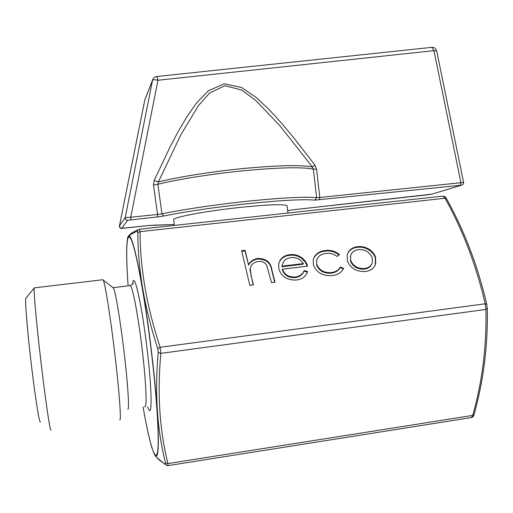 <?xml version="1.0" encoding="UTF-8"?>
<svg xmlns="http://www.w3.org/2000/svg" width="513" height="513" viewBox="0 0 513 513"><rect width="100%" height="100%" fill="white"/><g stroke="black" fill="none" stroke-linecap="round" stroke-linejoin="round"><path stroke-width="0.77" d="M291.596 209.958L428.862 194.651L431.933 194.145L461.591 185.167L314.841 200.134C303.831 199.063 281.304 200.262 247.266 203.744C216.807 206.957 183.737 211.843 163.871 215.986L161.941 213.85C182.256 209.56 216.178 204.514 247.42 201.237C282.33 197.691 305.395 196.511 316.611 197.697L313.34 169.123L316.579 169.194L319.811 197.473L460.911 182.711L433.94 50.652L157.978 80.252L130.764 217.249L157.568 214.447L153.502 185.046L157.876 184.257L161.941 213.85L157.568 214.447L157.574 216.903L127.666 220.276L121.664 228.311L148.449 225.547L174.266 224.514L153.406 225.181M154.189 180.441L169.502 148.161L177.697 132.489L186.546 117.323L196.441 103.094L208.445 90.718L224.277 83.792L241.514 87.518L256.372 97.611L269.466 109.929L281.541 123.146L293.013 136.862L314.879 164.994L312.417 167.001C301.221 164.769 278.181 165.276 243.284 168.514C212.19 171.554 178.492 176.921 158.402 181.91L157.876 184.257C178.049 179.268 212.183 173.843 243.675 170.746C278.995 167.45 302.221 166.911 313.34 169.123L312.417 167.001L280.04 125.935L255.865 100.516L241.661 90.051L224.886 85.722L209.682 92.956L198.512 105.511L180.909 134.695L158.402 181.91L154.189 180.441L153.502 185.046M174.375 225.419L173.695 219.788C171.541 217.518 205.88 210.971 240.828 207.316C269.447 204.456 284.856 203.969 287.068 205.867L287.081 205.982M487.228 308.044L485.939 309.442L485.215 303.786C476.346 265.567 462.957 230.388 445.047 198.249L443.052 196.12M157.799 348.744L160.139 347.288L160.864 353.354C157.177 393.465 159.543 430.202 167.963 463.566L167.873 465.65L166.879 465.567L165.423 464.233L165.526 463.008C157.068 429.593 154.637 392.721 158.235 352.393L157.799 348.744C144.454 307.954 137.805 269.254 137.837 232.652L137.407 231.183C132.867 233.12 129.898 234.813 128.494 236.275L127.602 238.013M153.349 451.754L154.721 454.89C156.689 458.051 160.255 461.161 165.423 464.233M127.82 409.278C129.539 410.163 127.859 383.512 123.941 351.001C120.222 319.644 115.419 291.217 113.488 288.069L112.86 287.581M119.76 419.865C121.446 421.34 119.247 390.682 114.694 352.777C110.359 316.232 105.088 283.394 103.228 280.098L102.568 279.765M51.011 429.888C50.396 433.466 45.702 402.359 41.053 362.627C36.532 324.299 33.473 290.069 34.224 287.94L34.538 287.825M40.444 421.917C39.559 424.713 35.185 397.607 31.197 363.39C27.304 330.385 24.913 300.547 25.83 298.31L26.08 298.002M163.871 215.986L157.574 216.903M325.261 250.491C330.616 249.831 335.355 251.197 339.484 254.595L337.112 256.462C333.739 253.948 329.987 252.947 325.864 253.454C321.093 254.038 318.015 256.269 316.63 260.149L316.72 264.317C319.304 270.332 324.21 273.083 331.436 272.57C335.573 272.025 338.509 270.184 340.26 267.055L343.595 268.344C341.536 272.55 337.759 274.962 332.264 275.59C322.959 276.257 316.662 272.724 313.379 264.997L313.27 259.36C314.995 254.23 318.99 251.274 325.261 250.491L325.069 251.101C330.269 250.459 334.912 251.748 339.01 254.967M249.818 285.311L241.629 250.729L245.105 250.325L248.549 264.721C250.472 261.213 253.666 259.103 258.129 258.405C266.151 258.565 270.71 262.271 271.813 269.537L275.019 282.201L271.505 282.637L266.766 265.407C264.945 262.335 262.105 261.021 258.251 261.47C253.845 262.226 251.178 264.503 250.254 268.299L251.203 275.827L253.364 284.875L249.818 285.311M348.5 251.825C350.501 248.863 353.553 247.151 357.651 246.67C361.729 246.189 365.57 247.08 369.174 249.35C372.4 251.441 374.541 254.108 375.593 257.353L375.638 264.073C374.067 268.318 370.655 270.793 365.403 271.499C356.497 271.903 350.469 268.325 347.327 260.764L347.211 254.512L348.282 252.428C350.283 249.472 353.335 247.76 357.433 247.279L357.651 246.67M295.18 277.02C299.72 276.379 302.715 274.231 304.151 270.563L307.601 271.595C306.03 276.424 302.311 279.232 296.431 280.015C287.408 280.412 281.547 276.751 278.854 269.024L278.687 263.785L279.989 260.482C282.022 257.128 285.279 255.192 289.749 254.679C294.385 254.134 298.56 255.275 302.266 258.09C305.017 260.341 306.806 263.022 307.62 266.151L282.477 269.184C284.459 274.679 288.697 277.289 295.18 277.02L295.013 277.616C299.554 276.982 302.542 274.827 303.978 271.159L304.151 270.563M316.579 169.194L314.879 164.994M137.407 231.183L138.189 229.715L139.478 229.221L140.068 231.658C140.062 268.171 146.75 306.71 160.139 347.288L485.215 303.786L486.786 304.408L487.286 308.307C488.004 345.211 483.573 380.691 473.98 414.735L472.768 415.402C482.31 381.499 486.696 346.179 485.939 309.442L160.864 353.354L158.235 352.393M167.995 465.631L471.351 417.569L472.768 415.402L167.963 463.566L165.526 463.008M446.393 198.518L445.047 198.249L140.068 231.658L137.837 232.652M486.792 304.639L486.786 304.408C477.834 266.035 464.355 230.709 446.355 198.448C446.053 197.268 444.995 196.492 443.181 196.107L139.478 229.221L138.196 229.715C131.822 232.453 128.308 235.121 127.647 237.718L127.327 239.962L128.449 236.564C131.956 229.728 143.364 283.054 151.361 350.373C159.569 417.806 160.37 466.323 154.612 454.621L151.899 447.746C149.136 438.564 146.192 424.944 143.063 406.886C148.95 440.789 154.952 462.187 157.292 453.139C159.658 444.354 157.331 401.083 151.22 350.353C144.865 297.367 136.06 250.1 131.257 239.776C126.397 229.093 125.557 250.735 128.141 285.869M473.948 414.337L473.98 414.735C473.698 416.126 472.922 417.056 471.639 417.524M460.296 185.103L460.911 182.711L463.617 182.57L436.678 50.89C435.992 48.523 434.408 47.343 431.927 47.343L431.638 47.376M436.678 50.89L433.94 50.652L431.927 47.343L156.702 76.514M151.207 225.29L122.004 228.375C121.735 227.945 120.863 229.734 119.426 225.906L119.433 225.893C119.369 227.432 120.113 228.24 121.664 228.311M144.839 99.913L119.433 225.893L125.204 217.608L130.764 217.249L130.828 219.718M127.666 220.276C125.954 220.199 125.134 219.308 125.204 217.608L152.515 80.355C153.118 79.643 154.939 79.605 157.978 80.252L156.811 76.501C154.746 76.79 153.355 77.912 152.637 79.881L152.996 79.021M314.841 200.134L316.611 197.697L319.811 197.473L319.477 199.897M241.77 251.319L244.99 250.947L245.105 250.325M244.99 250.947L248.549 264.721M248.427 265.33C250.357 261.822 253.544 259.719 258.001 259.02L258.129 258.405M258.001 259.02C266.016 259.174 270.569 262.88 271.672 270.139L274.731 282.24M250.222 268.466L250.152 269.113M250.03 269.723L253.101 284.907M357.433 247.279C361.505 246.798 365.339 247.689 368.937 249.953L369.174 249.35M368.937 249.953C372.162 252.043 374.304 254.711 375.356 257.956L375.593 257.353M375.356 257.956L375.336 264.83M347.237 254.429L348.282 252.428M364.224 269.113L364.454 268.511C368.424 267.966 371.027 266.106 372.271 262.932L372.265 257.776C369.815 252.114 365.243 249.382 358.542 249.581C354.432 250.197 351.783 252.216 350.603 255.634L350.488 260.982C352.88 266.702 357.458 269.415 364.224 269.113C368.154 268.568 370.752 266.728 372.008 263.592M350.488 260.982L350.706 260.38C353.098 266.106 357.683 268.818 364.454 268.511M350.392 256.237L350.706 260.38M316.611 260.219L316.72 264.317M316.54 264.92C319.118 270.935 324.017 273.679 331.238 273.166L331.436 272.57M331.238 273.166C335.367 272.621 338.304 270.781 340.055 267.651L340.26 267.055M340.055 267.651L343.332 268.927M313.296 259.277C315.226 254.544 319.15 251.819 325.069 251.101M303.978 271.159L307.396 272.185M278.681 263.797L279.989 260.482M279.841 261.091C281.874 257.738 285.125 255.807 289.595 255.288L289.749 254.679M289.595 255.288C294.225 254.749 298.393 255.884 302.093 258.699L302.266 258.09M302.093 258.699L305.331 262.143L307.268 266.189M295.013 277.616C288.537 277.886 284.305 275.276 282.323 269.787L282.477 269.184M282.297 264.432L281.906 266.734L303.196 264.176L303.363 263.573C300.567 259.129 296.354 257.148 290.717 257.616L287.011 258.623L284.459 260.386L282.297 264.439L282.054 266.132L303.363 263.573M281.906 266.734L282.054 266.132M431.933 194.145L461.636 185.167M461.591 185.167L462.187 185.001C462.989 184.776 463.463 183.968 463.617 182.57L463.617 182.57M291.589 209.958L432.029 194.132M153.163 225.188L153.611 225.181M132.668 284.099C133.675 269.024 141.556 302.292 146.981 348.173C152.323 391.97 152.303 421.577 147.744 406.918M144.653 406.655C147.244 409.695 146.205 382.563 142.082 348.577C138.183 315.764 132.63 286.703 130.334 285.606L129.712 285.683M287.665 210.702L291.352 210.003L287.665 210.702M130.437 238.25L129.411 236.403M145.192 98.829L152.637 79.881L144.839 99.868L119.426 225.906M271.672 270.139L271.813 269.537M251.081 276.43L251.203 275.827M287.068 205.867L287.953 213.03M127.327 239.962C126.217 248.17 126.487 263.47 128.135 285.869M132.848 283.817L133.104 283.118C133.643 283.317 132.72 284.151 130.334 285.606L113.232 287.665M113.488 288.069L103.228 280.098M103.01 279.713L34.243 287.864M25.83 298.31L34.224 287.94M165.821 464.919L156.683 457.481M250.254 268.299L250.132 268.902M375.638 264.073L375.394 264.67M316.63 260.149L316.444 260.751M282.297 264.439L282.144 265.041"/></g></svg>
